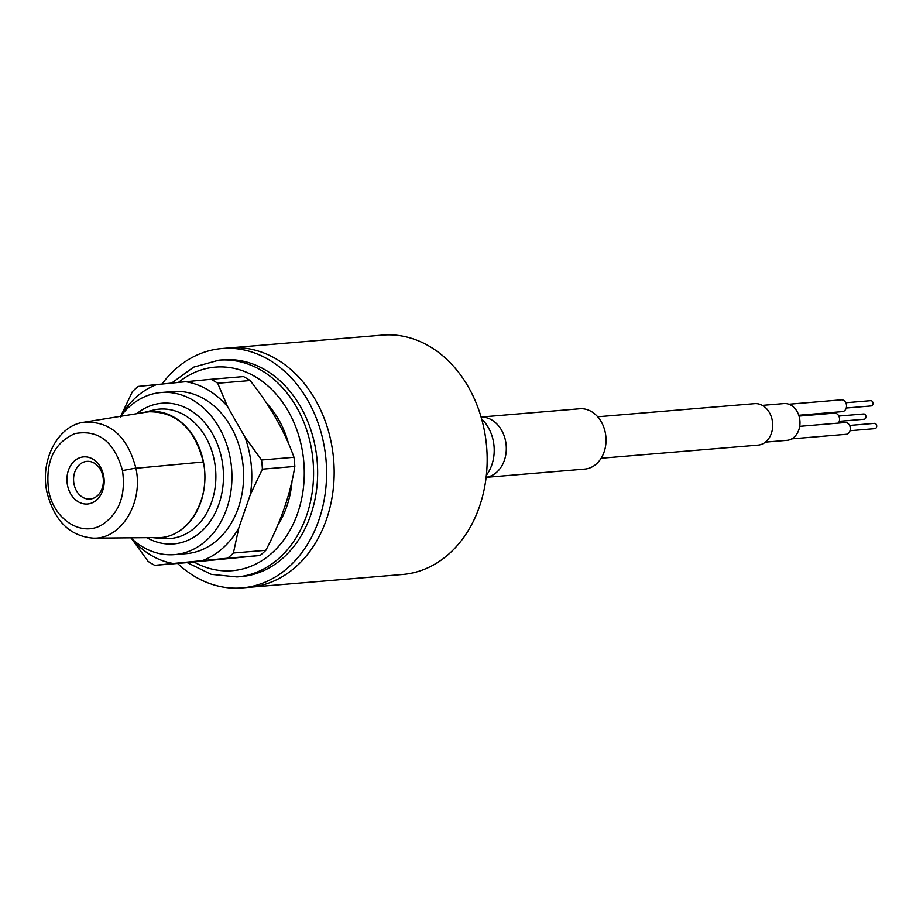 <?xml version="1.0" encoding="UTF-8"?>
<svg xmlns="http://www.w3.org/2000/svg" width="923" height="923" viewBox="0 0 923 923"><rect width="100%" height="100%" fill="white"/><g stroke="black" fill="none" stroke-linecap="round" stroke-linejoin="round"><path stroke-width="1.38" d="M250.641 587.178A120.117 94.388 85.2 0 1 249.579 587.27A120.117 94.388 85.2 0 0 259.363 585.793A120.117 94.388 85.2 0 0 332.984 453.458A120.117 94.388 85.2 0 0 229.573 347.879A120.117 94.388 85.2 0 1 333.584 459.043A120.117 94.388 85.2 0 1 250.641 587.178M161.975 384.037A120.117 94.388 85.2 0 1 220.943 348.617A120.117 94.388 85.2 0 1 221.993 348.513A120.117 94.388 85.2 0 1 326.004 459.677A120.117 94.388 85.2 0 1 243.061 587.813A120.117 94.388 85.2 0 1 241.999 587.905A120.117 94.388 85.2 0 1 177.562 563.445M317.062 459.873A108.764 85.47 85.2 0 1 241.065 576.598L236.98 576.933A108.764 85.47 85.2 0 0 312.989 460.219A108.764 85.47 85.2 0 0 218.855 360.166L222.939 359.832A108.764 85.47 85.2 0 1 317.062 459.873M292.037 480.895A87.016 68.383 85.2 0 1 277.685 525.337M266.666 403.305A87.016 68.383 85.2 0 1 288.507 443.49M121.213 415.592A91.735 72.098 85.2 0 1 156.772 384.556L185.765 381.707A91.735 72.098 85.2 0 1 227.543 406.628L244.987 437.167A91.735 72.098 85.2 0 1 250.306 494.67L262.397 469.149A101.195 79.528 85.2 0 0 261.555 459.989L293.987 457.277A101.195 79.528 85.2 0 1 294.483 461.846A101.195 79.528 85.2 0 1 294.829 466.438C290.48 493.943 280.823 521.91 265.836 550.316A101.195 79.528 85.2 0 1 260.032 555.496L187.184 562.638L211.298 574.348L236.98 576.933M250.306 494.67L238.769 528.06A91.735 72.098 85.2 0 1 202.31 560.642L227.6 558.207A101.195 79.528 85.2 0 0 233.404 553.015L265.836 550.316M227.6 558.207L260.032 555.496M233.404 553.015L238.769 528.06M262.397 469.149L294.829 466.438M293.987 457.277C284.688 431.249 270.07 405.67 250.133 380.541L217.713 383.253L227.543 406.628M261.555 459.989L244.987 437.167M217.713 383.253A101.195 79.528 85.2 0 0 211.055 379.284L243.487 376.572A101.195 79.528 85.2 0 1 250.133 380.541M156.772 384.556L138.219 386.414A101.195 79.528 85.2 0 0 132.404 391.606L120.313 417.138M211.055 379.284L185.765 381.707M202.31 560.642L173.316 563.48A91.735 72.098 85.2 0 1 131.551 538.559L148.107 561.38A101.195 79.528 85.2 0 0 154.764 565.349L187.184 562.638M154.764 565.349L173.316 563.48M130.858 537.901A81.339 63.918 -94.8 0 0 174.666 554.619L186.319 553.65A81.339 63.918 -94.8 0 0 243.164 466.357A81.339 63.918 -94.8 0 0 172.774 391.548L161.11 392.517A81.339 63.918 -94.8 0 0 120.682 416.285M153.61 537.751A63.341 49.784 -94.8 0 0 153.899 537.786A63.341 49.784 -94.8 0 0 160.856 537.717A63.341 49.784 -94.8 0 0 203.441 461.915A63.341 49.784 -94.8 0 0 149.191 411.577A63.341 49.784 -94.8 0 0 143.434 412.569A63.341 49.784 -94.8 0 0 142.95 412.696M146.619 412.108L149.226 411.762C176.628 411.808 194.661 428.537 203.314 461.973C211.136 497.682 189.642 535.813 160.856 537.544L93.477 538.155C121.363 539.124 143.538 502.77 135.912 468.261L135.877 468.065C127.305 436.118 109.941 420.853 83.785 422.238C58.184 425.445 39.931 459.735 46.842 491.671L46.888 491.936C54.249 520.86 69.779 536.263 93.477 538.155M73.678 481.656A18.91 14.86 -94.8 0 0 74.013 484.01A18.91 14.86 -94.8 0 0 90.05 499.055A18.91 14.86 -94.8 0 0 103.261 478.76A18.91 14.86 -94.8 0 0 102.926 476.406A18.91 14.86 -94.8 0 0 86.9 461.362A18.91 14.86 -94.8 0 0 73.678 481.656M67.067 482.268A23.64 18.575 -94.8 0 0 67.483 485.198A23.64 18.575 -94.8 0 0 90.039 503.577A23.64 18.575 -94.8 0 0 103.63 475.703A23.64 18.575 -94.8 0 0 82.216 457.07A23.64 18.575 -94.8 0 0 67.067 482.268M122.494 470.568C114.244 441.575 98.323 429.253 74.74 433.637C53.903 443.04 45.192 461.881 48.596 490.171L48.631 490.39C53.58 519.407 81.466 537.371 102.061 524.783C119.159 513.373 125.978 495.305 122.494 470.568L135.877 468.065M174.666 554.619A81.339 63.918 -94.8 0 0 231.5 467.338A81.339 63.918 -94.8 0 0 161.11 392.517M486.121 477.341L584.721 469.092A30.263 23.779 -94.8 0 0 587.19 468.722A30.263 23.779 -94.8 0 0 605.742 435.379A30.263 23.779 -94.8 0 0 579.679 408.774L481.079 417.023M838.384 423.092A5.907 4.65 -94.8 0 0 839.03 416.527A5.907 4.65 -94.8 0 0 834.404 413.135L799.041 416.088M838.811 416.042L863.813 413.954A2.654 2.077 85.2 0 1 864.251 419.227L839.249 421.315M791.749 438.863L846.16 434.306A5.907 4.65 -94.8 0 0 850.221 427.418A5.907 4.65 -94.8 0 0 845.18 422.526L799.699 426.334M849.587 425.434L874.589 423.345A2.654 2.077 85.2 0 1 875.027 428.618L850.025 430.706M762.329 405.37L783.927 403.57A18.437 14.491 85.2 0 1 799.664 418.823A18.437 14.491 85.2 0 1 786.996 440.329L765.398 442.129M798.776 415.258L842.364 411.612A5.907 4.65 -94.8 0 0 846.426 404.724A5.907 4.65 -94.8 0 0 841.384 399.832L788.853 404.228M845.791 402.74L870.793 400.651A2.654 2.077 85.2 0 1 871.231 405.935L846.229 408.024M601.15 458.235L758.06 445.117A20.802 16.349 -94.8 0 0 759.744 444.863A20.802 16.349 -94.8 0 0 772.505 421.938A20.802 16.349 -94.8 0 0 754.587 403.651L597.677 416.769M241.999 587.905L402.578 574.487A120.117 94.388 -94.8 0 0 412.35 573.01A120.117 94.388 -94.8 0 0 485.983 440.675A120.117 94.388 -94.8 0 0 382.56 335.095L221.993 348.513M178.439 382.434A102.141 80.266 85.2 0 1 303.725 461.062A102.141 80.266 85.2 0 1 193.945 561.992M143.434 412.569L152.86 410.204A64.933 51.03 85.2 0 1 214.378 460.785A64.933 51.03 85.2 0 1 163.59 538.547L153.899 537.786M135.912 468.261L203.314 461.973M136.65 413.712A70.575 55.461 85.2 0 1 221.843 459.389A70.575 55.461 85.2 0 1 204.318 528.625A70.575 55.461 85.2 0 1 147.057 537.797M486.121 477.306A30.263 23.779 -94.8 0 0 487.459 477.064A30.263 23.779 -94.8 0 0 506.092 444.436A30.263 23.779 -94.8 0 0 481.091 417.058M486.34 475.322A42.562 42.562 0 0 0 486.963 474.468A37.508 29.478 -94.8 0 0 482.383 419.711A42.562 42.562 0 0 0 481.633 418.973M146.745 412.085L83.785 422.238M218.855 360.166L193.622 367.146L171.574 383.103"/></g></svg>
